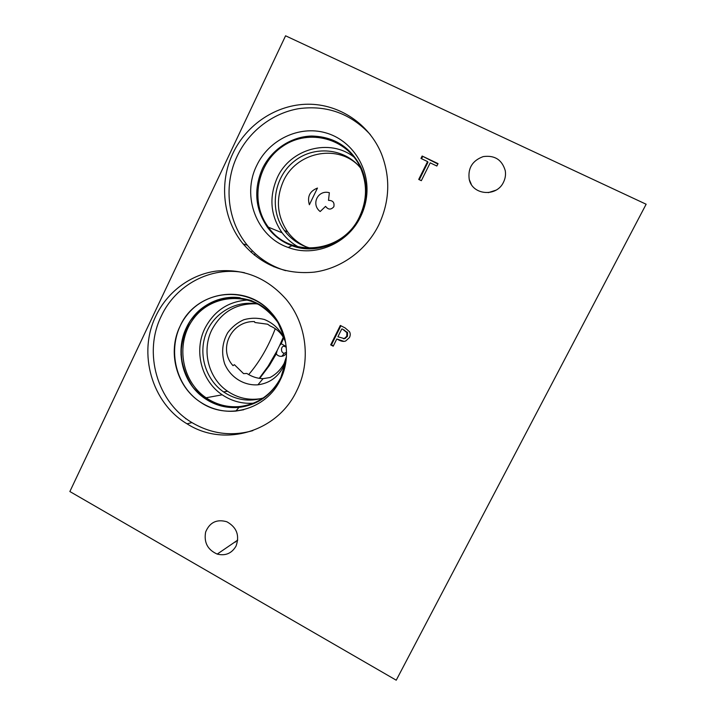 <?xml version="1.0" encoding="UTF-8"?>
<svg xmlns="http://www.w3.org/2000/svg" width="716" height="716" viewBox="0 0 716 716"><rect width="100%" height="100%" fill="white"/><g stroke="black" fill="none" stroke-linecap="round" stroke-linejoin="round"><path stroke-width="1.07" d="M341.747 329.002L337.898 336.762L344.262 338.596L346.777 336.269L346.875 332.591L342.445 329.029L347.564 332.609L347.457 336.278L344.951 338.587L343.483 338.775M344.262 338.596L344.951 338.587M349.506 331.732C350.491 333.45 350.473 335.401 349.462 337.567L345.64 341.022C343.77 341.729 341.541 341.407 338.945 340.073L336.797 338.963L333.209 346.195L330.685 344.879L340.324 325.458L345.112 327.928L349.506 331.732M330.685 344.879L331.427 344.852L340.905 325.753M333.37 345.864L331.427 344.852M336.797 338.963L343.949 341.344M396.234 680.2L69.864 491.534L285.577 35.8L646.136 204.23L396.234 680.2M236.047 546.084C231.733 553.414 225.459 556.09 217.225 554.095C207.622 549.816 203.756 542.442 205.644 531.997C209.716 522.322 216.787 518.912 226.847 521.767C236.745 527.316 239.806 535.425 236.047 546.084M503.491 182.222C496.653 197.312 472.417 195.235 469.24 179.447C467.7 168.215 472.363 160.599 483.219 156.598C494.649 155.041 501.997 159.713 505.245 170.614C505.917 174.632 505.335 178.499 503.491 182.222M232.995 153.179C246.68 124.298 276.636 104.42 307.996 104.214C339.33 104.017 369.205 123.931 381.476 153.868C390.676 177.819 389.737 201.59 378.639 225.209C365.992 250.636 341.013 268.607 314.172 272.143C285.55 274.783 261.877 265.376 243.163 243.923C222.9 219.544 218.774 182.643 232.995 153.179M155.918 315.899C167.311 291.985 190.25 274.684 215.99 271.122C243.592 268.33 266.978 277.719 286.14 299.279C306.958 324.026 311.29 362.045 296.594 391.008C277.173 432.348 223.616 447.536 187.037 423.818C151.765 403.027 137.499 353.122 155.918 315.899M421.33 180.683L418.717 179.421L427.577 161.592L420.954 158.433L422.145 156.034L438.04 163.624L436.841 166.023L430.2 162.845L421.33 180.683M422.145 156.034L437.843 164M421.563 158.719L422.565 156.706M427.577 161.592L427.971 162.246L419.299 179.698M235.636 541.887L235.913 541.341M235.877 541.403L236.352 541.045M256.122 303.799C236.199 303.289 221.423 311.997 211.802 329.915C201.402 350.67 208.508 378.46 227.563 391.222C237.828 398.141 249.016 400.593 261.134 398.597M285.577 342.114C281.746 331.266 274.684 323.73 264.383 319.488C257.491 317.752 250.636 317.823 243.816 319.73C237.354 322.647 231.975 326.988 227.67 332.761C222.229 342.606 221.217 352.934 224.636 363.755C230.248 377.198 243.771 385.808 257.894 384.814C269.297 383.311 277.79 377.305 283.366 366.816L286.382 357.49M247.987 300.013C228.52 301.266 214.156 310.726 204.901 328.375C193.624 350.912 201.456 381.082 222.211 394.802C231.715 401.175 242.133 403.976 253.446 403.189M258.243 304.184C236.817 299.637 214.182 312.436 206.145 333.217C197.974 353.946 205.51 379.444 223.58 391.929C235.886 400.101 249.096 402.124 263.202 397.989M286.14 360.032L280.887 377.493C271.82 394.516 258.073 404.209 239.654 406.554C227.491 407.583 216.304 404.665 206.074 397.783C180.88 380.787 175.062 341.872 194.108 317.931C212.679 293.578 251.012 291.707 271.999 314.906C278.408 321.949 282.766 330.183 285.066 339.608M280.788 377.896L286.123 360.211L280.788 377.905C271.588 395.187 257.644 405.014 238.947 407.404C257.653 404.996 271.588 395.169 280.788 377.896M285.031 339.429L278.103 322.755C270.961 312.919 262.002 305.508 251.235 300.532C239.905 297.31 228.574 297.131 217.252 299.995C206.494 304.586 197.491 311.585 190.241 320.974C184.406 331.383 181.327 342.606 180.996 354.662C182.374 366.646 186.42 377.574 193.123 387.454C201.16 396.208 210.728 402.428 221.826 406.115L238.965 407.386C226.641 408.442 215.301 405.489 204.946 398.543C179.331 381.315 173.397 341.774 192.729 317.465C211.587 292.728 250.528 290.848 271.82 314.449C278.291 321.574 282.695 329.906 285.031 339.429M240.12 297.758C218.308 294.643 195.916 307.289 186.455 327.624C174.48 351.69 182.84 383.901 204.955 398.535L204.946 398.543M271.06 312.436C248.461 287.062 206.817 288.987 186.724 315.416C166.103 341.38 172.565 383.606 199.997 401.846C226.229 420.641 266.245 410.089 280.359 379.731C291.224 358.269 287.304 329.969 271.06 312.436C245.722 282.722 195.352 291.027 180.056 326.219C167.276 351.932 176.306 386.354 200.006 401.837C210.943 409.096 222.891 412.174 235.85 411.091L243.735 409.731M285.684 342.758C283.196 334.936 277.978 329.315 270.013 325.896L267.65 324.214L254.896 322.504L254.422 321.574C231.304 320.768 217.691 349.068 233.013 365.652L234.4 364.686L243.565 373.627L246.823 373.457C252.068 376.822 257.483 378.549 263.067 378.648L269.968 377.538C276.027 374.379 280.753 369.671 284.154 363.415L286.436 356.675M286.275 347.242L284.198 346.267C280.708 345.73 280.457 353.292 284.386 353.23L286.543 352.209M286.543 352.97C285.487 354.876 283.903 355.986 281.8 356.317C279.473 356.523 277.629 355.709 276.269 353.856L277.19 350.509L279.652 345.488L281.227 343.734L286.212 346.562M244.487 272.715C211.014 265.931 175.644 284.852 161.252 316.195C143.066 352.899 157.144 402.106 191.96 422.592C211.122 433.905 231.42 436.59 252.846 430.629M283.267 337.209L279.652 345.488M281.227 343.734L283.67 337.925M277.19 350.509L268.133 366.234L259.228 378.352M275.266 328.68C268.411 346.625 259.55 361.929 248.685 374.575M357.714 164.805C335.625 143.683 295.932 152.821 283.384 181.121C275.562 199.129 276.994 216.062 287.689 231.93C292.638 238.607 298.903 243.61 306.457 246.948M333.844 206.736C334.64 202.512 332.859 200.391 328.501 200.364L329.351 192.711C317.931 189.489 310.717 204.364 320.177 211.533L325.574 206.36C328.25 209.833 331.016 209.949 333.844 206.736M317.465 188.057C309.751 191.109 307.048 196.667 309.375 204.74L317.465 188.057M354.178 157.225C329.727 137.776 290.204 148.731 277.28 177.693C268.795 197.267 270.406 215.641 282.122 232.816C286.525 238.696 291.931 243.395 298.33 246.895M360.739 168.269C344.808 147.854 313.348 145.115 293.488 161.87C273.405 178.347 269.261 210.155 284.431 230.552C291.17 239.538 299.959 245.436 310.78 248.237M359.548 216.679C342.964 253.303 289.837 258.709 268.339 227.151C249.759 202.583 256.802 163.275 283.097 146.037C309.088 128.271 347.063 138.34 360.291 167.284C367.46 183.672 367.219 200.14 359.548 216.679M301.006 244.621L300.783 243.995M285.648 270.666C270.344 266.066 257.581 257.599 247.351 245.257C227.366 221.217 223.294 184.835 237.327 155.811C248.998 131.323 272.456 113.119 298.76 108.662C326.961 104.921 350.84 113.593 370.387 134.671M256.767 165.423C268.822 139.871 298.805 125.291 325.359 132.737C351.968 139.951 370.306 168.332 366.529 196.981C365.634 203.899 363.647 210.495 360.569 216.769C347.725 243.941 314.593 257.644 288.172 247.441C256.677 236.817 241.247 196.148 256.767 165.423M267.65 227.554L267.659 227.563C255.147 209.224 253.41 189.579 262.441 168.618C271.516 149.644 291.063 136.559 311.594 136.04C333.817 136.55 350.222 146.834 360.81 166.9C365.348 176.807 366.95 187.279 365.616 198.305C364.775 204.812 362.914 211.005 360.032 216.894C347.967 242.411 316.839 255.299 291.976 245.722C282.131 242.062 274.022 236.003 267.65 227.554C255.138 209.224 253.401 189.57 262.441 168.609C271.525 149.644 291.063 136.568 311.603 136.049C333.817 136.559 350.222 146.843 360.81 166.9M366.529 196.981L365.616 198.305C364.784 204.803 362.923 211.005 360.032 216.894M185.668 418.77L186.187 418.699M259.675 378.415L269.404 365.518L276.269 353.856M488.321 192.649L495.92 190.196M251.092 252.309L252.309 250.77M254.287 255.075L255.218 253.562M273.968 266.2L273.879 266.835M346.875 332.591L347.564 332.609M343.841 330.094L344.539 330.112M346.777 336.269L347.457 336.278M338.945 340.073L339.653 340.064M235.376 542.102L235.68 541.493M346.607 332.179L347.296 332.197M222.211 394.802L206.074 397.783M227.563 391.222L223.58 391.929M239.654 406.554L235.85 411.091M263.067 378.648L257.894 384.814M284.386 353.23L281.8 356.317M191.96 422.592L187.037 423.818M282.122 232.816L268.339 227.151M287.689 231.93L284.431 230.552M243.163 243.923L247.351 245.257M291.976 245.722L288.172 247.441M269.404 365.518L268.133 366.234M469.24 179.447L471.298 184.334M217.225 554.095L237.739 540.088"/></g></svg>
